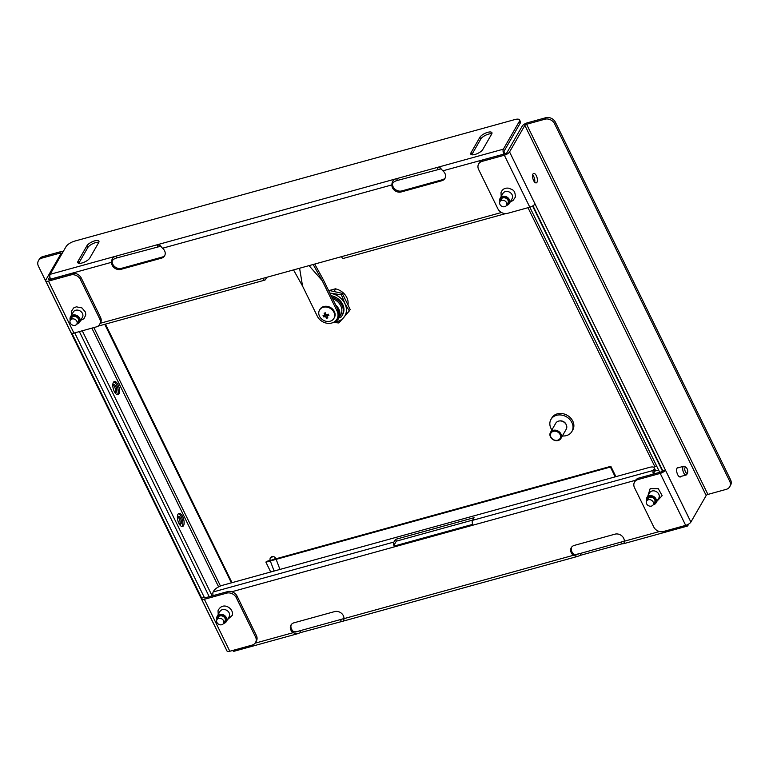 <?xml version="1.0" encoding="UTF-8"?>
<svg xmlns="http://www.w3.org/2000/svg" width="769" height="769" viewBox="0 0 769 769"><rect width="100%" height="100%" fill="white"/><g stroke="black" fill="none" stroke-linecap="round" stroke-linejoin="round"><path stroke-width="1.15" d="M536.358 175.755A4.912 2.144 74.6 0 0 533.676 173.419A4.912 2.144 74.6 0 0 533.599 180.552A4.912 2.144 74.6 0 0 536.291 182.878A4.912 2.144 74.6 0 0 536.358 175.755M534.686 182.176A4.912 2.144 74.6 0 0 533.744 176.476A4.912 2.144 74.6 0 0 532.657 174.851M678.643 467.658A4.912 2.144 74.6 0 0 677.749 467.514A4.912 2.144 74.6 0 0 677.672 474.636A4.912 2.144 74.6 0 0 680.363 476.972A4.912 2.144 74.6 0 0 681.055 476.396M478.645 163.941L479.491 162.47A7.555 6.239 29.9 0 1 482.932 159.894L482.086 161.375A7.555 6.239 -150.1 0 0 478.645 163.941A7.555 6.239 -150.1 0 0 478.635 169.516L497.889 208.812A7.555 6.239 -150.1 0 0 507.54 213.349L529.812 207.197A4.527 1.615 -26.1 0 0 535.013 203.9L665.425 470.099A4.527 1.615 153.9 0 1 660.225 473.406L637.953 479.548A7.555 6.239 -150.1 0 0 634.512 482.125A7.555 6.239 -150.1 0 0 634.512 487.7L653.765 526.996A7.555 6.239 -150.1 0 0 663.416 531.523L685.688 525.371L660.225 473.406M554.574 123.732A7.555 6.239 -150.1 0 0 544.923 119.205L545.769 117.724A7.555 6.239 29.9 0 1 555.42 122.252L554.574 123.732L729.704 481.211A7.555 6.239 -150.1 0 1 729.694 486.787A7.555 6.239 -150.1 0 1 726.253 489.353L707.913 494.419A1.509 0.538 -26.1 0 0 706.182 495.515L690.889 522.074A4.527 1.615 153.9 0 1 685.688 525.371M482.086 161.375L504.349 155.223A4.527 1.615 -26.1 0 0 509.559 151.926L524.842 125.366A1.509 0.538 -26.1 0 1 526.582 124.27L544.923 119.205M690.889 522.074L665.425 470.099L662.811 470.83A1.509 0.538 153.9 0 1 661.071 471.926L638.808 478.078L637.953 479.548M482.932 159.894L505.204 153.752A1.509 0.538 -26.1 0 0 506.934 152.647L522.228 126.087A4.527 1.615 -26.1 0 1 527.428 122.79L545.769 117.724M634.512 482.125L635.367 480.644A7.555 6.239 29.9 0 1 638.808 478.078M662.811 470.83L532.965 205.784M729.704 481.211L730.55 479.731L555.42 122.252M730.55 479.731A7.555 6.239 29.9 0 1 730.55 485.306L729.694 486.787M501.215 199.623A3.778 3.124 29.9 0 1 501.484 198.96A3.778 3.124 29.9 0 1 502.195 198.162M508.367 201.709A3.778 3.124 29.9 0 1 508.299 202.064A3.778 3.124 29.9 0 1 508.03 202.728L506.502 205.39A3.778 3.124 29.9 0 1 501.994 206.38A3.778 3.124 29.9 0 1 499.956 201.622A3.778 3.124 29.9 0 1 504.454 200.632A3.778 3.124 29.9 0 1 506.502 205.39M500.754 200.219A3.98 3.287 29.9 0 1 500.821 199.921A3.98 3.287 29.9 0 1 502.022 198.267A3.98 3.287 29.9 0 1 506.185 198.364A3.98 3.287 29.9 0 1 508.367 201.92A3.98 3.287 29.9 0 1 508.28 202.497A3.98 3.287 29.9 0 1 507.3 203.987M499.917 201.689A5.008 4.143 29.9 0 1 499.773 201.007A5.008 4.143 29.9 0 1 499.85 199.584A5.008 4.143 29.9 0 1 505.569 197.143A5.008 4.143 29.9 0 1 509.251 202.833A5.008 4.143 29.9 0 1 507.117 205.236A5.008 4.143 29.9 0 1 506.463 205.458M499.754 200.824A5.287 4.364 29.9 0 1 499.725 200.632A5.287 4.364 29.9 0 1 499.802 199.133A5.287 4.364 29.9 0 1 500.177 198.2A5.287 4.364 29.9 0 1 506.406 196.777A5.287 4.364 29.9 0 1 509.712 202.555A5.287 4.364 29.9 0 1 509.338 203.477A5.287 4.364 29.9 0 1 507.473 205.092A5.287 4.364 29.9 0 1 507.29 205.16M500.177 198.2L502.945 193.404A5.287 4.364 29.9 0 1 509.165 191.971A5.287 4.364 29.9 0 1 512.481 197.748A5.287 4.364 29.9 0 1 512.106 198.671L509.338 203.477M655.044 501.128A3.778 3.124 29.9 0 1 654.717 502.138L653.179 504.81A3.778 3.124 29.9 0 1 648.527 505.723A3.778 3.124 29.9 0 1 646.489 501.33A3.778 3.124 29.9 0 1 646.633 501.032A3.778 3.124 29.9 0 1 651.295 500.119A3.778 3.124 29.9 0 1 653.323 504.512A3.778 3.124 29.9 0 1 653.179 504.81M647.44 499.639A3.98 3.287 29.9 0 1 648.7 497.678A3.98 3.287 29.9 0 1 652.958 497.831A3.98 3.287 29.9 0 1 655.044 501.33A3.98 3.287 29.9 0 1 653.986 503.407M646.594 501.1A5.008 4.143 29.9 0 1 646.45 500.427A5.008 4.143 29.9 0 1 648.478 496.678A5.008 4.143 29.9 0 1 653.41 497.101A5.008 4.143 29.9 0 1 656.034 501.138A5.008 4.143 29.9 0 1 653.804 504.656A5.008 4.143 29.9 0 1 653.141 504.868M646.431 500.235A5.287 4.364 29.9 0 1 646.402 500.042A5.287 4.364 29.9 0 1 646.864 497.62A5.287 4.364 29.9 0 1 653.746 496.543A5.287 4.364 29.9 0 1 656.024 502.897A5.287 4.364 29.9 0 1 654.159 504.512A5.287 4.364 29.9 0 1 653.977 504.579M646.864 497.62L649.622 492.814A5.287 4.364 29.9 0 1 656.505 491.737A5.287 4.364 29.9 0 1 658.793 498.091L656.024 502.897M646.633 501.032L648.171 498.37A3.778 3.124 29.9 0 1 648.882 497.572M685.861 525.323A3.624 1.586 74.6 0 0 687.275 526.111A3.624 1.586 74.6 0 0 687.794 525.66L688.745 524.016M654.217 467.735L655.082 469.503A7.555 2.692 153.9 0 1 654.852 471.022L653.986 469.244A7.555 2.692 -26.1 0 0 654.217 467.735A7.555 2.692 -26.1 0 0 649.555 467.36L222.51 585.296A7.555 2.692 -26.1 0 0 213.84 590.784L213.157 591.967A3.624 1.586 74.6 0 0 213.167 595.61M472.675 524.381L394.997 545.827A1.509 0.663 74.6 0 1 394.795 543.827L396.333 541.165L395.458 539.396L393.93 542.049A3.624 1.586 74.6 0 0 393.613 543.654A3.624 1.586 74.6 0 0 394.401 546.865L231.786 591.765M653.986 469.244L653.304 470.426A3.624 1.586 74.6 0 0 653.323 474.069M395.458 539.396L474.06 517.691L472.531 520.344A3.624 1.586 -105.4 0 0 472.214 521.949A3.624 1.586 -105.4 0 0 473.002 525.16L394.401 546.865L394.997 545.827M654.852 471.022L654.169 472.195A1.509 0.663 74.6 0 0 654.208 473.819M396.333 541.165L472.675 520.084M293.643 631.666L293.047 632.704A6.796 5.614 29.9 0 1 290.942 625.11A6.796 5.614 29.9 0 1 294.037 622.794L334.65 611.586A6.796 5.614 29.9 0 1 343.945 618.651L343.705 620.987L300.708 632.551L299.833 630.782L296.671 631.782L293.643 631.666A6.796 5.614 29.9 0 1 291.268 624.611M573.972 554.257L573.376 555.295A6.796 5.614 29.9 0 1 571.271 547.691A6.796 5.614 29.9 0 1 574.366 545.384L614.979 534.167A6.796 5.614 29.9 0 1 624.284 541.232L624.044 543.577L621.64 543.923L620.775 542.155L577 554.372L573.972 554.257A6.796 5.614 29.9 0 1 571.607 547.201M341.311 621.342L340.446 619.564L295.354 632.022M575.683 554.603L580.162 553.363L581.037 555.141L621.64 543.923M581.037 555.141L577.567 556.41L573.376 555.295L343.945 618.651M343.954 618.564L340.446 619.564L343.906 618.612M300.708 632.551L297.238 633.819L293.047 632.704L255.097 643.182M297.238 633.819L234.026 651.276A3.624 1.586 -105.4 0 1 232.613 650.487M624.284 541.155L620.775 542.155L624.236 541.193M81.985 262.988A6.796 2.422 -26.1 0 0 89.79 258.038L98.711 242.543A6.796 2.422 -26.1 0 0 98.913 241.187A6.796 2.422 -26.1 0 0 93.251 241.341A6.796 2.422 -26.1 0 0 86.916 245.801L77.996 261.297A6.796 2.422 -26.1 0 0 77.784 262.662A6.796 2.422 -26.1 0 0 81.985 262.988M474.973 154.463A6.796 2.422 -26.1 0 0 482.778 149.513L491.699 134.027A6.796 2.422 -26.1 0 0 491.91 132.662A6.796 2.422 -26.1 0 0 486.239 132.826A6.796 2.422 -26.1 0 0 479.904 137.276L470.984 152.771A6.796 2.422 -26.1 0 0 470.772 154.136A6.796 2.422 -26.1 0 0 474.973 154.463M445.193 177.889A6.796 5.614 29.9 0 1 442.425 179.706L401.822 190.914A6.796 5.614 29.9 0 1 392.517 183.849C393.026 182.291 394.68 181.148 397.467 180.427L396.593 178.648L437.205 167.44L440.272 167.902L442.819 170.833A6.796 5.614 29.9 0 1 444.934 178.427A6.796 5.614 29.9 0 1 441.829 180.734L401.226 191.952A6.796 5.614 29.9 0 1 391.921 184.887C391.921 181.484 393.478 179.408 396.593 178.648L156.876 244.85L159.942 245.311L162.49 248.243A6.796 5.614 29.9 0 1 164.595 255.837A6.796 5.614 29.9 0 1 161.5 258.153L120.896 269.361A6.796 5.614 29.9 0 1 111.592 262.296L50.581 279.147A3.624 1.586 -105.4 0 1 50.11 274.331L66.076 246.589A7.555 2.692 -26.1 0 1 74.756 241.091L514.903 119.551A7.555 2.692 -26.1 0 1 519.565 119.916L520.43 121.694A7.555 2.692 153.9 0 1 520.2 123.203L504.224 150.945A1.509 0.663 74.6 0 0 504.426 152.954L504.858 153.838M503.887 154.108L442.819 170.833M503.83 153.983A3.624 1.586 74.6 0 1 503.359 149.167L519.325 121.435A7.555 2.692 -26.1 0 0 519.565 119.916M505.675 213.599L343.455 258.394A3.624 1.586 -105.4 0 1 343.109 258.403A3.624 1.586 -105.4 0 1 341.465 256.673L501.455 212.494M266.728 277.311L265.382 279.647A3.624 1.586 74.6 0 1 264.853 280.099L97.855 326.21M100.287 323.268L262.873 278.378A3.624 1.586 74.6 0 0 264.507 280.108A3.624 1.586 74.6 0 0 264.853 280.099M262.873 278.378L341.465 256.673M164.864 255.298A6.796 5.614 29.9 0 1 162.096 257.115L121.483 268.333A6.796 5.614 29.9 0 1 112.187 261.268C112.697 259.701 114.35 258.567 117.138 257.836L160.779 246.234M98.817 242.331A6.796 2.422 -26.1 0 0 92.818 243.677A6.796 2.422 -26.1 0 0 87.791 247.58L78.871 263.065A6.796 2.422 -26.1 0 0 78.755 263.286M491.804 133.806A6.796 2.422 -26.1 0 0 485.806 135.152A6.796 2.422 -26.1 0 0 480.779 139.054L471.858 154.55A6.796 2.422 -26.1 0 0 471.743 154.761M397.467 180.427L441.108 168.824M157.741 246.628L156.876 244.85L116.263 256.067L117.138 257.836M503.359 149.167L437.205 167.44L438.07 169.209M162.49 248.243L391.921 184.887L392.517 183.849M50.11 274.331L116.263 256.067C113.149 256.817 111.592 258.893 111.592 262.296L112.187 261.268M226.624 593.139L227.48 591.659A7.555 6.239 29.9 0 1 237.131 596.186L236.285 597.667A7.555 6.239 -150.1 0 0 226.624 593.139L204.362 599.291A4.527 1.615 153.9 0 1 201.565 599.07A4.527 1.615 153.9 0 1 201.699 598.157L71.95 333.304M227.48 591.659L205.208 597.811A1.509 0.538 153.9 0 1 204.275 597.734A1.509 0.538 153.9 0 1 204.323 597.436L201.699 598.157M41.891 258.105A7.555 6.239 -150.1 0 0 38.45 260.681L39.306 259.201A7.555 6.239 29.9 0 1 42.747 256.635L41.891 258.105L60.232 253.049A1.509 0.538 153.9 0 1 61.164 253.116A1.509 0.538 153.9 0 1 61.116 253.424L45.832 279.983A4.527 1.615 -26.1 0 0 45.688 280.887L71.152 332.862A4.527 1.615 -26.1 0 0 73.949 333.083L96.212 326.931A7.555 6.239 -150.1 0 0 99.653 324.364A7.555 6.239 -150.1 0 0 99.662 318.789L100.508 317.309A7.555 6.239 29.9 0 1 100.508 322.884L99.653 324.364M45.688 280.887A4.527 1.615 -26.1 0 0 48.485 281.108L70.758 274.956L71.604 273.485A7.555 6.239 29.9 0 1 81.254 278.013L100.508 317.309M236.285 597.667L255.539 636.963A7.555 6.239 -150.1 0 1 255.529 642.538A7.555 6.239 -150.1 0 1 252.088 645.114L229.816 651.256A4.527 1.615 153.9 0 1 227.028 651.045L201.565 599.07M49.87 276.792L48.447 279.253A1.509 0.538 -26.1 0 0 48.399 279.56A1.509 0.538 -26.1 0 0 49.331 279.637L71.604 273.485M81.254 278.013L80.409 279.493L99.662 318.789M80.409 279.493A7.555 6.239 -150.1 0 0 70.758 274.956M237.131 596.186L256.385 635.492A7.555 6.239 29.9 0 1 256.375 641.067L255.529 642.538M42.747 256.635L61.087 251.569A4.527 1.615 153.9 0 1 63.318 251.396M74.718 332.871L204.544 597.888M38.45 260.681A7.555 6.239 -150.1 0 0 38.45 266.257L213.58 623.736A7.555 6.239 -150.1 0 0 214.061 624.582M225.384 619.776A3.778 3.124 29.9 0 1 225.317 620.131A3.778 3.124 29.9 0 1 225.048 620.794L223.51 623.457A3.778 3.124 29.9 0 1 219.011 624.447A3.778 3.124 29.9 0 1 216.964 619.689A3.778 3.124 29.9 0 1 221.472 618.699A3.778 3.124 29.9 0 1 223.51 623.457M217.771 618.286A3.98 3.287 29.9 0 1 217.829 617.988A3.98 3.287 29.9 0 1 219.04 616.334A3.98 3.287 29.9 0 1 223.202 616.43A3.98 3.287 29.9 0 1 225.375 619.987A3.98 3.287 29.9 0 1 225.298 620.564A3.98 3.287 29.9 0 1 224.317 622.054M216.935 619.756A5.008 4.143 29.9 0 1 216.791 619.074A5.008 4.143 29.9 0 1 216.868 617.651A5.008 4.143 29.9 0 1 222.587 615.219A5.008 4.143 29.9 0 1 226.259 620.9A5.008 4.143 29.9 0 1 224.135 623.303A5.008 4.143 29.9 0 1 223.471 623.524M216.762 618.891A5.287 4.364 29.9 0 1 216.733 618.699A5.287 4.364 29.9 0 1 216.82 617.199A5.287 4.364 29.9 0 1 217.194 616.267A5.287 4.364 29.9 0 1 223.414 614.844A5.287 4.364 29.9 0 1 226.73 620.621A5.287 4.364 29.9 0 1 226.355 621.544A5.287 4.364 29.9 0 1 224.49 623.159A5.287 4.364 29.9 0 1 224.308 623.226M217.194 616.267L219.953 611.47A5.287 4.364 29.9 0 1 226.182 610.048A5.287 4.364 29.9 0 1 229.498 615.815A5.287 4.364 29.9 0 1 229.124 616.748L226.355 621.544M218.233 617.69A3.778 3.124 29.9 0 1 218.502 617.026A3.778 3.124 29.9 0 1 219.213 616.229M70.287 320.269A3.778 3.124 29.9 0 1 74.939 319.356A3.778 3.124 29.9 0 1 76.977 323.749A3.778 3.124 29.9 0 1 76.833 324.037A3.778 3.124 29.9 0 1 72.18 324.951A3.778 3.124 29.9 0 1 70.142 320.567A3.778 3.124 29.9 0 1 70.287 320.269L71.815 317.607A3.778 3.124 29.9 0 1 72.526 316.809M71.094 318.875A3.98 3.287 29.9 0 1 72.353 316.915A3.98 3.287 29.9 0 1 76.612 317.068A3.98 3.287 29.9 0 1 78.698 320.567A3.98 3.287 29.9 0 1 77.64 322.644M70.248 320.337A5.008 4.143 29.9 0 1 70.104 319.664A5.008 4.143 29.9 0 1 72.123 315.915A5.008 4.143 29.9 0 1 77.063 316.338A5.008 4.143 29.9 0 1 79.688 320.375A5.008 4.143 29.9 0 1 77.448 323.893A5.008 4.143 29.9 0 1 76.794 324.105M70.085 319.471A5.287 4.364 29.9 0 1 70.056 319.279A5.287 4.364 29.9 0 1 70.508 316.857A5.287 4.364 29.9 0 1 77.39 315.78A5.287 4.364 29.9 0 1 79.678 322.124A5.287 4.364 29.9 0 1 77.804 323.739A5.287 4.364 29.9 0 1 77.621 323.816M70.508 316.857L73.276 312.051A5.287 4.364 29.9 0 1 80.159 310.974A5.287 4.364 29.9 0 1 82.437 317.328L79.678 322.124M78.698 320.356A3.778 3.124 29.9 0 1 78.361 321.375L76.833 324.037M117.282 394.67A6.796 2.97 74.6 0 0 116.773 385.154A6.796 2.97 74.6 0 0 113.754 381.914M114.264 391.431A6.796 2.97 -105.4 0 1 114.36 381.559A6.796 2.97 -105.4 0 1 118.08 384.788A6.796 2.97 -105.4 0 1 117.984 394.66A6.796 2.97 -105.4 0 1 114.264 391.431M181.869 526.505A6.796 2.97 74.6 0 0 181.359 516.989A6.796 2.97 74.6 0 0 178.341 513.75M178.85 523.266A6.796 2.97 -105.4 0 1 178.946 513.394A6.796 2.97 -105.4 0 1 182.666 516.624A6.796 2.97 -105.4 0 1 182.57 526.496A6.796 2.97 -105.4 0 1 178.85 523.266M177.639 516.806A4.153 1.817 -105.4 0 1 179.177 518.671A4.153 1.817 -105.4 0 1 179.686 524.237M179.139 523.824A4.153 1.817 74.6 0 0 180.427 524.343A4.153 1.817 74.6 0 0 180.484 518.316A4.153 1.817 74.6 0 0 178.216 516.335A4.153 1.817 74.6 0 0 177.379 517.45M113.053 384.971A4.153 1.817 -105.4 0 1 114.591 386.836A4.153 1.817 -105.4 0 1 115.1 392.401M114.552 391.988A4.153 1.817 74.6 0 0 115.84 392.507A4.153 1.817 74.6 0 0 115.898 386.48A4.153 1.817 74.6 0 0 113.629 384.5A4.153 1.817 74.6 0 0 112.793 385.615M329.315 290.49L335.409 288.808A14.351 11.852 29.9 0 1 347.963 304.957M231.402 582.835L104.757 324.307M105.449 324.114L231.998 582.671M615.21 476.847L610.403 467.052L271.928 560.514M270.303 560.966L265.92 562.177L270.717 571.982M615.902 476.655L610.836 466.312L610.403 467.052M610.836 466.312L273.389 559.496M270.092 560.409L266.343 561.437L265.92 562.177M527.986 207.697L654.755 466.466L656.601 465.947M293.518 269.909L302.553 286.087L299.593 268.237M309.051 265.622L322.201 280.656L313.166 264.488M319.683 309.811L319.519 310.09A8.305 6.863 -150.1 0 0 319.51 316.232A8.305 6.863 -150.1 0 0 326.71 321.394A8.305 6.863 -150.1 0 0 333.919 318.395A8.305 6.863 -150.1 0 0 333.919 312.252A8.305 6.863 -150.1 0 0 321.653 307.965A8.305 6.863 -150.1 0 0 319.519 310.099L319.942 309.359A8.305 6.863 -150.1 0 1 327.142 306.36A8.305 6.863 -150.1 0 1 334.342 311.522A8.305 6.863 -150.1 0 1 334.342 317.655L333.919 318.395M302.553 286.087L317.318 316.222A11.333 9.363 -150.1 0 0 327.133 323.259A11.333 9.363 -150.1 0 0 336.957 319.164A11.333 9.363 -150.1 0 0 336.966 310.791L322.201 280.656M336.957 319.164L337.812 317.684A11.333 9.363 -150.1 0 0 337.812 309.321L323.047 279.185L314.704 264.065M329.949 293.258A16.572 13.688 29.9 0 1 344.906 303.64A16.572 13.688 29.9 0 1 334.102 322.038M329.843 293.037L341.426 294.835L344.954 303.611L349.318 310.936L338.85 322.97L333.41 322.413M349.318 310.936L350.164 309.465L342.282 293.364L328.498 290.307M341.426 294.835L342.282 293.364M347.876 304.793A13.977 11.545 -150.1 0 0 348.126 303.447M334.092 291.547L335.64 288.856M325.191 314.761L326.066 314.521M326.96 314.646L327.306 315.357M324.912 315.242A12.91 4.595 153.9 0 1 323.047 315.626A12.573 5.489 74.6 0 0 323.662 316.895A12.91 4.595 -26.1 0 0 325.537 316.511A12.91 5.643 74.6 0 0 326.565 318.251A12.573 4.479 -26.1 0 0 327.873 317.885A12.91 5.643 -105.4 0 1 326.844 316.155A12.91 4.595 -26.1 0 0 328.901 315.444A12.573 5.489 -105.4 0 1 328.286 314.175A12.91 4.595 153.9 0 1 326.219 314.886A12.91 5.643 -105.4 0 1 325.383 312.82A12.573 4.479 153.9 0 1 324.076 313.185A12.91 5.643 74.6 0 0 324.912 315.242L325.758 313.79M323.662 316.895L324.566 315.328M325.537 316.511L326.527 314.79M326.565 318.251L327.296 316.972M326.844 316.155L327.902 314.319M332.593 298.66A12.467 10.295 -150.1 0 1 340.705 314.934L338.793 318.251A12.467 10.295 -150.1 0 1 335.601 321.442L334.592 321.721M338.793 318.251A12.467 10.295 -150.1 0 0 335.678 304.966M331.237 295.902L331.65 295.786A13.977 11.545 -150.1 0 1 342.647 314.579L342.013 315.684A13.977 11.545 -150.1 0 1 340.955 317.174L339.119 317.684M342.013 315.684A13.977 11.545 -150.1 0 0 331.824 297.094M553.065 439.426A5.287 4.364 -150.1 0 0 559.947 438.628A5.287 4.364 -150.1 0 0 557.909 432.149A5.287 4.364 -150.1 0 0 551.027 432.947A5.287 4.364 -150.1 0 0 553.065 439.426M558.467 431.255A6.046 4.989 29.9 0 1 560.937 438.436A6.046 4.989 29.9 0 1 552.94 439.58A6.046 4.989 29.9 0 1 550.469 432.409A6.046 4.989 29.9 0 1 558.467 431.255M550.469 432.409L555.776 423.181A6.046 4.989 29.9 0 1 563.783 422.037A6.046 4.989 29.9 0 1 566.244 429.208L560.937 438.436M559.611 420.941A5.287 4.364 29.9 0 1 563.86 421.816A5.287 4.364 29.9 0 1 566.263 424.767M551.882 429.938A12.083 9.987 29.9 0 1 550.96 419.432A12.083 9.987 29.9 0 1 566.974 417.144A12.083 9.987 29.9 0 1 571.905 431.486A12.083 9.987 29.9 0 1 562.36 435.965M550.96 419.432L551.815 417.952A12.083 9.987 29.9 0 1 567.82 415.664A12.083 9.987 29.9 0 1 572.761 430.015L571.905 431.486M685.41 471.733A3.018 1.317 74.6 0 0 687.582 472.627A3.018 1.317 74.6 0 0 687.111 468.782A3.018 1.317 74.6 0 0 686.179 467.533A3.018 1.317 74.6 0 0 684.814 468.331A3.018 1.317 74.6 0 0 685.41 471.733M687.582 472.627L686.928 474.175A4.527 1.98 -105.4 0 1 686.159 474.982A4.527 1.98 -105.4 0 1 683.679 472.829A4.527 1.98 -105.4 0 1 683.747 466.245A4.527 1.98 -105.4 0 1 684.823 466.543L686.179 467.533M529.812 207.197L504.349 155.223M535.013 203.9L509.559 151.926M706.182 495.515L524.842 125.366M707.913 494.419L526.582 124.27M393.93 542.049L213.157 591.967M653.304 470.426L472.531 520.344M635.617 480.25L473.002 525.16M624.284 541.232L659.466 531.523M520.2 123.203L519.325 121.435M480.779 139.054L479.904 137.276M471.858 154.55L470.984 152.771M87.791 247.58L86.916 245.801M78.871 263.065L77.996 261.297M441.829 180.734L442.425 179.706M401.226 191.952L401.822 190.914M161.5 258.153L162.096 257.115M120.896 269.361L121.483 268.333M48.485 281.108L73.949 333.083M204.362 599.291L229.816 651.256M255.539 636.963L256.385 635.492M60.232 253.049L60.741 254.078M91.867 328.132L218.617 586.862M212.148 595.898L82.273 330.785M220.463 585.997L93.866 327.584M532.59 206.015L662.494 471.186M275.456 558.39A3.018 0.558 159.3 0 1 271.755 560.053A3.018 0.558 159.3 0 1 270.006 560.178C269.996 558.323 270.217 557.458 270.688 557.583C272.091 555.929 273.754 556.083 275.658 558.044A3.018 0.558 159.3 0 1 275.456 558.39M271.39 557.208L272.707 556.852L271.39 557.208M336.966 310.791L337.812 309.321M510.376 201.689L512.952 200.613L515.307 197.2C515.355 189.299 512.019 189.866 508.905 188.222C504.916 187.665 502.282 189.155 501.004 192.673L501.205 196.412M657.053 501.109L662.157 495.669L658.312 488.709L650.18 488.594L647.892 495.832M343.705 620.987L577.567 556.41M624.044 543.577L687.275 526.111M499.956 201.622L501.484 198.96M227.384 619.756L232.325 615.277C234.295 608.779 222.722 600.714 218.021 610.74L218.223 614.479M80.707 320.337L83.917 318.751L85.801 314.944L85.436 312.099L81.966 307.936L76.371 306.821L73.622 307.965L71.286 311.522L71.536 315.059M216.964 619.689L218.502 617.026M79.342 331.593L209.216 596.706M659.715 472.301L529.831 207.188M274.11 571.04L270.006 560.178M279.954 569.425L275.658 558.044M658.61 470.051L654.804 471.109M686.159 474.982L679.469 476.828M683.747 466.245L677.056 468.09"/></g></svg>
